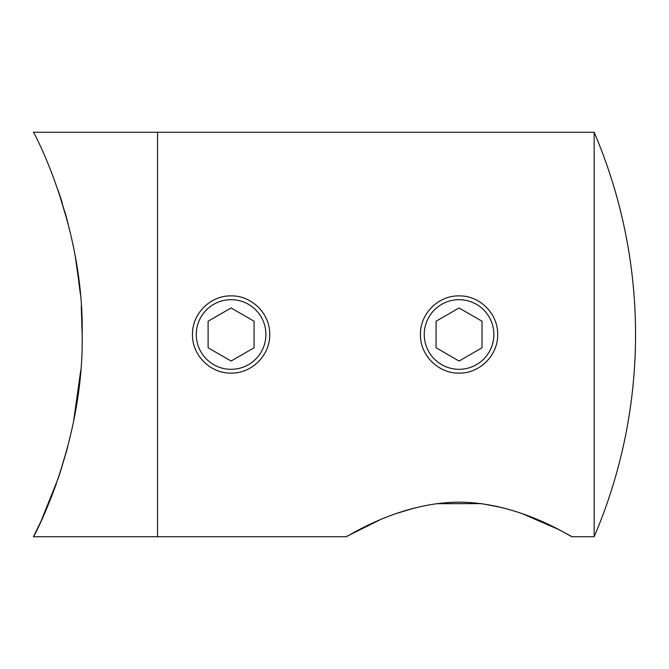 <?xml version="1.0" encoding="UTF-8"?>
<svg xmlns="http://www.w3.org/2000/svg" width="669" height="669" viewBox="0 0 669 669"><rect width="100%" height="100%" fill="white"/><g stroke="black" fill="none" stroke-linecap="round" stroke-linejoin="round"><path stroke-width="1" d="M51.061 171.214L51.655 172.719M59.064 193.115L62.15 202.657M64.935 211.973L67.377 220.812M75.254 256.361L79.711 287.745M81.258 305.967L82.178 334.717M80.698 370.751L73.49 421.93M66.933 449.869L59.725 473.92M56.213 484.105L51.153 497.569M379.198 520.223L345.998 536.73L157.558 536.73L157.558 132.27L33.45 132.27C33.149 130.856 84.018 224.7 82.178 334.408C84.035 444.325 33.132 538.202 33.45 536.73L41.035 521.159L58.387 477.909M345.998 536.73C345.756 538.119 397.244 502.452 459.059 502.168C520.95 502.478 572.488 538.177 572.12 536.73L594.164 536.73L594.164 132.27L157.558 132.27L157.558 536.73L33.45 536.73M58.872 476.462L67.728 446.842M77.955 395.588L80.021 378.244M80.339 294.076L76.6 264.347M67.544 221.447L58.487 191.401M50.2 499.96L56.112 484.389M76.132 407.555L80.723 370.434M82.178 334.684L81.835 316.939M79.828 288.832L76.274 262.315M68.071 223.479L58.103 190.28M572.12 536.73L558.49 529.43L522.154 513.65M502.937 507.813L482.307 503.774M481.295 503.64L436.313 503.707M414.454 508.005L396.349 513.516M459.059 373.11C438.371 373.595 419.973 355.172 420.45 334.517C419.965 313.803 438.371 295.405 459.059 295.89C479.732 295.414 498.146 313.778 497.669 334.483C498.146 355.147 479.815 373.578 459.059 373.11M231.098 373.11C210.4 373.595 192.003 355.172 192.488 334.517C192.003 313.803 210.4 295.405 231.098 295.89C251.761 295.414 270.176 313.778 269.699 334.483C270.184 355.147 251.853 373.578 231.098 373.11M265.911 334.5A34.813 34.813 0 0 0 231.098 299.687A34.813 34.813 0 0 0 196.276 334.5A34.813 34.813 0 0 0 231.098 369.313A34.813 34.813 0 0 0 265.911 334.5M208.109 347.771L231.098 361.034L254.078 347.771L254.078 321.229L231.098 307.966L208.109 321.229L208.109 347.771M493.873 334.5A34.813 34.813 0 0 0 459.059 299.687A34.813 34.813 0 0 0 424.246 334.5A34.813 34.813 0 0 0 459.059 369.313A34.813 34.813 0 0 0 493.873 334.5M436.079 347.771L459.059 361.034L482.04 347.771L482.04 321.229L459.059 307.966L436.079 321.229L436.079 347.771M594.164 536.73A514.762 514.762 0 0 0 594.164 132.27"/></g></svg>
